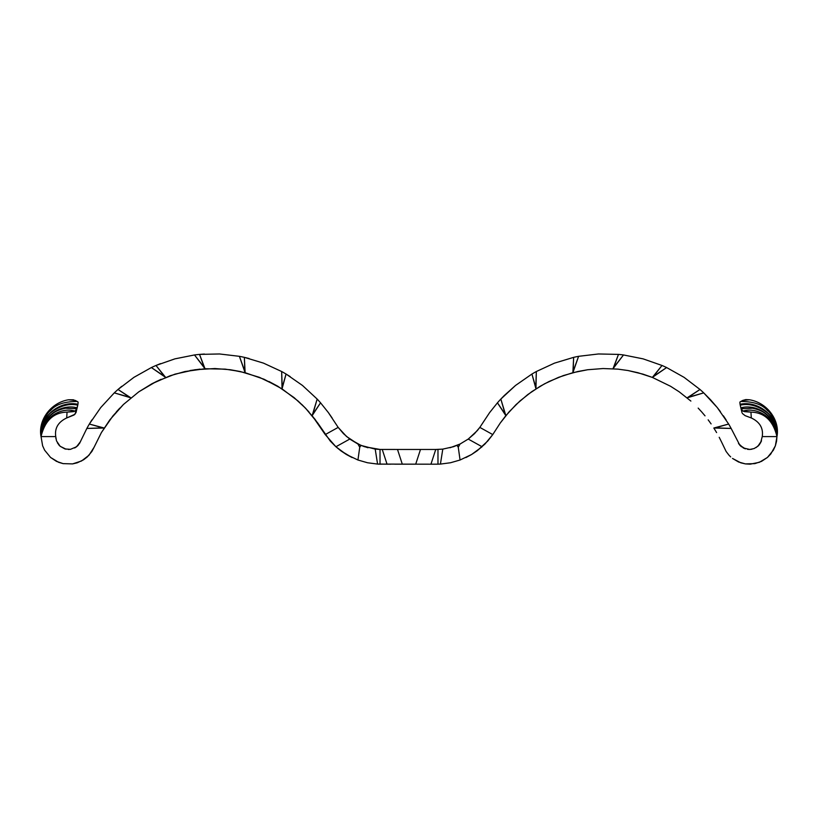 <?xml version="1.0" encoding="UTF-8"?>
<svg xmlns="http://www.w3.org/2000/svg" width="818" height="818" viewBox="0 0 818 818"><rect width="100%" height="100%" fill="white"/><g stroke="black" fill="none" stroke-linecap="round" stroke-linejoin="round"><path stroke-width="1.23" d="M367.497 462.753L357.936 460.013L359.736 447.241L357.957 444.041L349.756 439.072L335.912 446.761L330.227 441.014L317.752 423.029L305.513 408.162L298.12 401.045L282.046 388.857L264.183 379.296L245.124 372.691L230.308 369.736L214.919 368.54L195.042 369.726L175.011 374.143L156.473 381.433L138.784 391.832L123.436 404.481L109.837 419.839L101.401 432.569L94.08 447.282L101.401 432.569L112.976 415.841L123.436 404.481L138.784 391.832L151.933 383.744L170.256 375.707L184.94 371.536L205.001 368.744L225.175 369.133L240.277 371.525L259.398 377.323L277.803 386.249L294.183 397.681L305.513 408.162L314.991 419.266L325.237 434.583L338.171 427.395L346.515 436.485L357.957 444.041L359.736 447.241L357.936 460.013L367.497 462.753L377.579 464.082L367.497 462.753L357.936 460.013L346.403 454.501L352.139 457.579L340.963 450.882L346.403 454.501L335.912 446.761L340.963 450.882L335.912 446.761L349.756 439.072L361.004 445.421L375.206 449.113L377.579 464.082L380.022 464.174L377.579 464.082L375.206 449.113L380.022 449.45L380.022 464.174L381.403 464.184L380.022 464.174L380.022 449.45L382.251 449.471L387.037 464.184L377.579 464.082L430.963 464.184L435.749 449.471L442.794 449.113L453.571 446.7L442.794 449.113L436.597 449.471L380.022 449.45L364.429 446.7L357.957 444.041L349.756 439.072L343.468 433.642L338.171 427.395L328.396 412.62L320.554 402.814L328.396 412.62L338.171 427.395L325.237 434.583L322.977 431.055M759.37 444.685L757.846 446.28L761.517 440.861L759.37 444.685L756.057 447.589L759.37 444.685M754.073 448.571L757.846 446.28L754.073 448.571L749.758 449.46L754.073 448.571M743.347 447.978L738.521 443.54L741.497 446.792L739.861 445.289L745.392 448.847L743.347 447.978L749.758 449.46L747.54 449.338M739.861 445.289L731.159 428.448A143.324 143.324 0 0 0 728.654 424.041A143.324 143.324 0 0 1 731.159 428.448L713.828 428.019L716.568 432.528M740.239 405.247L740.863 407.875C757.151 403.264 777.366 416.853 776.957 436.587C778.92 416.924 758.818 400.309 740.014 404.286L739.881 402.067L742.601 400.462L745.76 399.593L749.441 399.777L742.601 400.462L739.881 402.067L740.014 404.286C758.818 400.309 778.92 416.924 776.957 436.587C780.127 420.534 767.407 402.62 749.441 399.777C767.407 402.62 780.127 420.534 776.957 436.587C775.863 417.487 756.66 406.689 743.01 411.117L750.955 412.108C764.462 412.497 773.133 420.656 776.957 436.587L776.558 441.27L776.957 436.587L762.243 436.587L776.957 436.587C773.133 420.656 764.462 412.497 750.955 412.108L751.292 417.957C759.83 422.016 763.48 428.233 762.243 436.587L760.607 442.855M726.128 451.485L721.65 442.201L726.128 451.485L729.012 455.237L726.128 451.485M730.678 456.904L729.012 455.237L730.678 456.904M740.75 401.474C753.48 401.464 762.396 404.501 767.489 410.575C770.198 412.384 773.051 417.088 776.037 424.695L776.957 436.587L775.27 424.961C772.56 418.734 769.687 414.532 766.65 412.333C757.724 405.656 748.91 403.264 740.218 405.155L741.977 412.589L741.077 408.765L743.01 411.117C756.66 406.689 775.863 417.487 776.957 436.587L775.372 445.82L773.388 450.166L767.427 457.456L761.548 461.352L754.861 463.632L745.402 463.898L738.572 461.996L732.509 458.438M776.558 441.27L775.372 445.82L770.73 454.062L767.427 457.456L759.39 462.303L750.137 464.174L745.402 463.898L740.781 462.814L732.478 458.417M726.108 419.91L723.368 415.779L726.108 419.91M720.423 411.659L717.284 407.589L720.423 411.659M482.027 446.73L468.244 439.072L482.088 446.761L471.597 454.501L460.064 460.013L471.597 454.501L477.037 450.882L487.773 441.014L492.763 434.583L485.002 443.99L477.037 450.882L471.597 454.501L460.064 460.013L458.264 447.241L460.043 444.041L468.244 439.072L477.313 430.605L468.244 439.072L460.043 444.041L453.571 446.7L460.043 444.041L468.244 439.072L474.532 433.642L479.829 427.395L492.763 434.583L500.248 423.029L492.763 434.583L495.013 431.076L492.763 434.583L479.829 427.395L489.604 412.62L497.446 402.814L505.227 414.327L500.841 399.061L504.236 395.564L515.514 385.462L531.935 374.041L535.78 387.405L536.332 371.525L554.502 363.131L573.643 357.354L573.162 371.249L578.602 356.321L598.469 353.969L618.469 354.399L613.705 367.466L623.5 354.951L643.132 358.867L662.007 365.472L653.439 376.413L666.619 367.548L684.073 377.343L699.983 389.47L688.439 397.221L703.725 392.875L710.668 399.9L703.725 392.875A143.324 143.324 0 0 0 699.983 389.47L684.073 377.343L666.619 367.548A143.324 143.324 0 0 0 662.007 365.472L643.132 358.867L623.5 354.951A143.324 143.324 0 0 0 618.469 354.399L598.469 353.969L578.602 356.321A143.324 143.324 0 0 0 573.643 357.354L554.502 363.131L536.332 371.525A143.324 143.324 0 0 0 531.935 374.041L515.514 385.462L500.841 399.061A143.324 143.324 0 0 0 497.446 402.814L489.604 412.62L482.385 423.509L489.604 412.62L497.446 402.814A143.324 143.324 0 0 1 500.841 399.061L515.514 385.462L531.935 374.041A143.324 143.324 0 0 1 536.332 371.525L554.502 363.131L573.643 357.354A143.324 143.324 0 0 1 578.602 356.321L598.469 353.969L618.469 354.399A143.324 143.324 0 0 1 623.5 354.951L643.132 358.867L662.007 365.472A143.324 143.324 0 0 1 666.619 367.548L684.073 377.343L699.983 389.47A143.324 143.324 0 0 1 703.725 392.875L717.284 407.589L710.668 399.9L717.284 407.589L728.654 424.041L715.28 427.845L731.159 428.448M497.446 402.814L505.851 415.656L500.248 423.029L509.072 411.873L519.88 401.045L531.864 391.587L544.583 383.785L558.602 377.323L572.876 372.691L587.692 369.736L603.081 368.54L617.958 369.133L627.989 370.523L638.091 372.752L652.365 377.415L670.576 386.28L679.216 391.832L690.821 401.024M719.206 437.293L721.65 442.201L719.206 437.293M711.098 423.908L708.163 419.839L711.098 423.908M705.024 415.841L701.68 411.914L705.024 415.841M698.173 408.1L701.68 411.914L698.173 408.1M690.883 401.065L679.216 391.832L670.576 386.28L652.365 377.415L642.989 374.143L627.989 370.523L617.958 369.133L603.081 368.54L587.692 369.736L577.723 371.525L563.387 375.564L549.123 381.464L540.197 386.249L527.815 394.532L516.086 404.552L505.851 415.656L500.841 399.061M450.023 447.753L460.043 444.041L468.244 439.072L474.532 433.642L479.829 427.395L477.313 430.605M437.978 464.174L430.963 464.184L437.978 464.174L437.978 449.45L437.978 464.174L440.421 464.082L437.978 464.174M450.503 462.753L440.421 464.082L442.794 449.113L440.421 464.082L450.503 462.753L460.064 460.013L450.503 462.753M415.697 464.184L402.303 464.184L397.507 449.471L420.493 449.471L415.697 464.184L420.493 449.471L435.749 449.471L430.963 464.184L419.501 464.184M456.996 445.421L460.043 444.041L458.264 447.241L456.996 445.421L458.264 447.241L460.064 460.013M531.935 374.041L535.954 388.857L536.332 371.525M573.643 357.354L572.876 372.691L578.602 356.321M618.469 354.399L612.999 368.744L623.5 354.951M662.007 365.472L652.365 377.415L666.619 367.548M699.983 389.47L687.11 397.845L703.725 392.875M728.654 424.041L713.828 428.019L716.599 432.569M749.758 449.46L751.946 449.205M437.978 449.45L436.597 449.471M465.861 457.579L471.597 454.501M423.325 464.184L427.149 464.184M435.749 449.471L428.07 449.471M762.243 436.587C763.48 428.233 759.83 422.016 751.292 417.957L750.955 412.108L744.585 411.659L743.01 411.117L741.067 408.734L752.54 408.233C758.419 409.46 762.877 411.423 765.924 414.113C772.795 419.164 777.519 430.084 776.957 436.587C777.366 416.853 757.151 403.264 740.863 407.875L741.977 412.589M751.292 417.957L745.116 415.646L742.345 413.448L745.116 415.646L751.292 417.957M55.941 438.745L55.757 436.587L56.483 440.861L55.757 436.587L56.483 440.861L60.154 446.28L57.393 442.855M66.053 449.205L60.154 446.28L64.97 448.939L70.46 449.338L68.242 449.46M70.46 449.338L76.503 446.792L74.653 447.978L78.139 445.289L76.503 446.792L80.512 441.587L78.139 445.289L74.653 447.978M77.219 462.814L72.597 463.898L81.555 460.974L88.988 455.237L94.08 447.282L91.872 451.485L87.322 456.904L83.6 459.777L77.229 462.814M77.321 401.474L73.375 399.777L68.559 399.777L75.399 400.462L78.119 402.067L77.986 404.286C59.182 400.309 39.08 416.924 41.043 436.587C37.873 420.534 50.593 402.62 68.559 399.777C50.593 402.62 37.873 420.534 41.043 436.587C42.137 417.487 61.34 406.689 74.99 411.117L67.045 412.108C53.538 412.497 44.867 420.656 41.043 436.587L42.628 445.82L44.612 450.166L50.573 457.456L58.61 462.303L63.139 463.632L72.597 463.898L63.139 463.632L56.452 461.352L50.573 457.456L44.612 450.166L42.628 445.82L41.043 436.587L55.757 436.587L41.043 436.587C44.867 420.656 53.538 412.497 67.045 412.108L66.708 417.957C58.17 422.016 54.52 428.233 55.757 436.587C54.52 428.233 58.17 422.016 66.708 417.957L74.99 414.256L77.761 405.247M79.479 443.54L86.841 428.448A143.324 143.324 0 0 1 89.346 424.041L91.892 419.91L89.346 424.041A143.324 143.324 0 0 0 86.841 428.448L102.72 427.845L89.346 424.041L100.716 407.589L114.275 392.875A143.324 143.324 0 0 1 118.017 389.47L121.718 386.321L118.017 389.47A143.324 143.324 0 0 0 114.275 392.875L129.561 397.221L118.017 389.47L133.927 377.343L151.381 367.548A143.324 143.324 0 0 1 155.993 365.472L160.481 363.621L155.993 365.472A143.324 143.324 0 0 0 151.381 367.548L164.561 376.413L155.993 365.472L174.868 358.867L194.5 354.951A143.324 143.324 0 0 1 199.531 354.399L204.377 354.041L199.531 354.399A143.324 143.324 0 0 0 194.5 354.951L204.296 367.466L199.531 354.399L219.531 353.969L239.398 356.321A143.324 143.324 0 0 1 244.357 357.354L249.071 358.509L244.357 357.354A143.324 143.324 0 0 0 239.398 356.321L244.838 371.249L244.357 357.354L263.498 363.131L281.668 371.525A143.324 143.324 0 0 1 286.065 374.041L290.196 376.597L286.065 374.041A143.324 143.324 0 0 0 281.668 371.525L282.22 387.405L286.065 374.041L302.486 385.462L317.159 399.061A143.324 143.324 0 0 1 320.554 402.814A143.324 143.324 0 0 0 317.159 399.061L312.773 414.327L320.554 402.814L328.396 412.62L338.171 427.395M380.022 449.45L381.403 449.471M317.159 399.061L312.149 415.656L320.554 402.814M361.004 445.421L357.957 444.041L361.004 445.421L359.736 447.241L361.004 445.421L367.977 447.753M281.668 371.525L282.046 388.857L286.065 374.041M239.398 356.321L245.124 372.691L244.357 357.354M390.851 464.184L387.037 464.184L382.251 449.471L397.507 449.471L402.303 464.184L394.675 464.184M194.5 354.951L205.001 368.744L199.531 354.399M151.381 367.548L165.635 377.415L155.993 365.472M114.275 392.875L130.89 397.845L118.017 389.47M119.827 408.1L116.32 411.914M86.841 428.448L104.172 428.019L89.346 424.041M335.912 446.761L325.237 434.583L312.149 415.656M332.128 417.978L328.396 412.62M301.914 404.552L308.928 411.873M268.877 381.464L277.803 386.249M397.507 449.471L382.251 449.471M230.308 369.736L240.277 371.525M190.011 370.523L200.042 369.133M151.933 383.744L161.044 379.317M60.154 446.28L58.63 444.685M349.756 439.072L343.468 433.642M77.25 401.474C64.52 401.464 55.604 404.501 50.511 410.575C47.802 412.384 44.949 417.088 41.963 424.695L41.043 436.587C40.634 416.853 60.849 403.264 77.137 407.875C60.849 403.264 40.634 416.853 41.043 436.587L42.73 424.961C45.44 418.734 48.313 414.532 51.35 412.333C60.276 405.656 69.09 403.264 77.782 405.155L76.023 412.589L76.933 408.734L74.99 411.117C61.34 406.689 42.137 417.487 41.043 436.587C39.08 416.924 59.182 400.309 77.986 404.286L78.119 402.067L76.912 401.474M41.043 436.587C40.481 430.084 45.205 419.164 52.076 414.113C55.123 411.423 59.581 409.46 65.46 408.233L76.933 408.734L74.99 411.117L73.415 411.659L67.045 412.108L66.708 417.957L74.06 414.992L76.023 412.589"/></g></svg>
